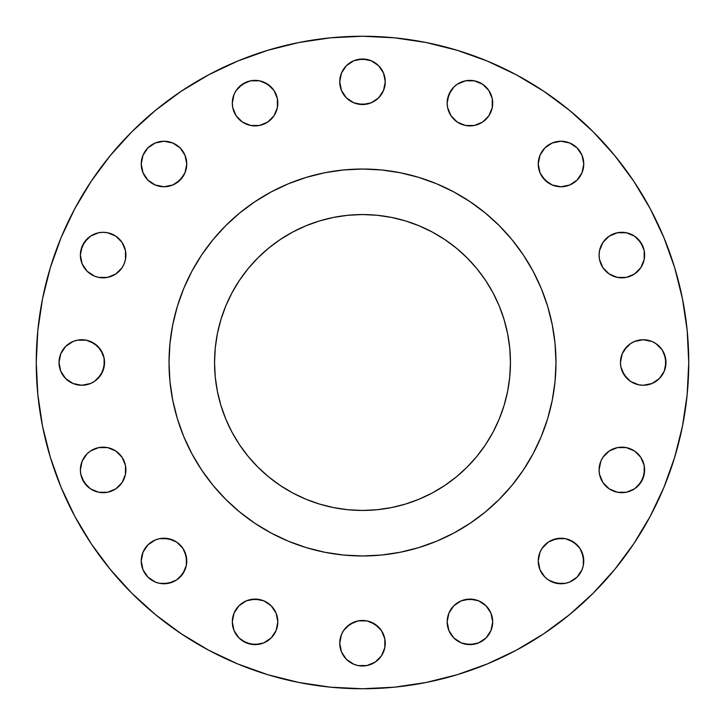 <?xml version="1.0" encoding="UTF-8"?>
<svg xmlns="http://www.w3.org/2000/svg" width="725" height="725" viewBox="0 0 725 725"><rect width="100%" height="100%" fill="white"/><g stroke="black" fill="none" stroke-linecap="round" stroke-linejoin="round"><path stroke-width="1.09" d="M186.76 163.995A22.765 22.765 0 0 1 163.995 186.76A22.765 22.765 0 0 1 141.239 163.995L142.97 172.704L147.9 180.09L155.286 185.029L163.995 186.76L172.704 185.029L180.09 180.09L185.029 172.704L186.76 163.995L185.029 155.286L180.09 147.9L172.704 142.97L163.995 141.239L155.286 142.97L147.9 147.9L142.97 155.286L141.239 163.995A22.765 22.765 0 0 1 163.995 141.239A22.765 22.765 0 0 1 186.76 163.995L185.029 172.704L182.917 176.646L176.646 182.917M277.394 98.7L277.829 103.14A22.765 22.765 0 0 1 255.073 125.905A22.765 22.765 0 0 1 232.308 103.14L232.743 107.581L236.142 115.792L242.422 122.072L250.632 125.47L259.514 125.47L267.715 122.072L273.996 115.792L277.394 107.581L277.394 98.7L273.996 90.498L267.715 84.218L259.514 80.819L250.632 80.819L242.422 84.218L236.142 90.498L234.039 94.431L232.308 103.14L232.743 98.7M385.265 81.771A22.765 22.765 0 0 1 362.5 104.536A22.765 22.765 0 0 1 339.735 81.771L341.475 90.48L346.405 97.866L353.791 102.805L362.5 104.536L371.209 102.805L378.595 97.866L383.525 90.48L385.265 81.771L383.525 73.062L378.595 65.676L371.209 60.746L362.5 59.015L353.791 60.746L346.405 65.676L341.475 73.062L339.735 81.771A22.765 22.765 0 0 1 362.5 59.015A22.765 22.765 0 0 1 385.265 81.771L384.821 86.212M492.257 98.7L492.692 103.14A22.765 22.765 0 0 1 469.927 125.905A22.765 22.765 0 0 1 447.171 103.14L447.606 107.581L451.004 115.792L457.285 122.072L465.486 125.47L474.368 125.47L482.578 122.072L488.858 115.792L492.257 107.581L492.257 98.7L488.858 90.498L482.578 84.218L478.636 82.115L474.368 80.819L465.486 80.819L457.285 84.218L453.832 87.045L448.902 94.431L447.171 103.14L447.606 98.7L451.004 90.498M583.761 163.995A22.765 22.765 0 0 1 561.005 186.76A22.765 22.765 0 0 1 538.24 163.995L539.971 172.704L544.91 180.09L552.296 185.029L561.005 186.76L569.714 185.029L577.1 180.09L582.03 172.704L583.761 163.995L582.03 155.286L577.1 147.9L569.714 142.97L561.005 141.239L552.296 142.97L544.91 147.9L539.971 155.286L538.24 163.995A22.765 22.765 0 0 1 561.005 141.239A22.765 22.765 0 0 1 583.761 163.995L582.03 172.704M644.181 250.632L644.616 255.073A22.765 22.765 0 0 1 621.86 277.829A22.765 22.765 0 0 1 599.095 255.073L599.53 259.514L602.928 267.715L609.208 273.996L617.419 277.394L626.3 277.394L634.502 273.996L640.782 267.715L644.181 259.514L644.181 250.632L640.782 242.422L634.502 236.142L626.3 232.743L617.419 232.743L609.208 236.142L602.928 242.422L599.53 250.632L599.095 255.073L599.53 250.632M664.254 353.791L665.985 362.5A22.765 22.765 0 0 1 643.229 385.265A22.765 22.765 0 0 1 620.464 362.5L620.899 366.941L624.298 375.142L630.578 381.423L638.788 384.821L643.229 385.265L651.938 383.525L659.324 378.595L664.254 371.209L665.55 366.941L665.55 358.059L662.152 349.858L655.871 343.577L651.938 341.475L643.229 339.735L634.52 341.475L630.578 343.577L624.298 349.858L622.195 353.791L620.464 362.5L622.195 353.791L627.134 346.405M644.181 465.486L644.616 469.927A22.765 22.765 0 0 1 621.86 492.692A22.765 22.765 0 0 1 599.095 469.927L599.53 474.368L602.928 482.578L609.208 488.858L617.419 492.257L626.3 492.257L634.502 488.858L640.782 482.578L644.181 474.368L644.181 465.486L640.782 457.285L634.502 451.004L626.3 447.606L617.419 447.606L609.208 451.004L602.928 457.285L600.826 461.218L599.095 469.927L599.53 465.486M582.03 552.296L583.761 561.005A22.765 22.765 0 0 1 561.005 583.761A22.765 22.765 0 0 1 538.24 561.005L539.971 569.714L544.91 577.1L548.354 579.928L556.564 583.326L565.446 583.326L569.714 582.03L577.1 577.1L582.03 569.714L583.326 565.446L583.326 556.564L579.928 548.354L573.647 542.082L565.446 538.675L556.564 538.675L548.354 542.082L542.082 548.354L539.971 552.296L538.24 561.005L539.971 552.296L542.082 548.354L548.354 542.082M492.692 621.86A22.765 22.765 0 0 1 469.927 644.616A22.765 22.765 0 0 1 447.171 621.86L448.902 630.569L453.832 637.955L461.218 642.885L469.927 644.616L478.636 642.885L486.022 637.955L490.961 630.569L492.692 621.86L490.961 613.151L486.022 605.765L478.636 600.826L469.927 599.095L461.218 600.826L453.832 605.765L448.902 613.151L447.171 621.86A22.765 22.765 0 0 1 469.927 599.095A22.765 22.765 0 0 1 492.692 621.86L492.257 626.3M384.821 638.788L385.265 643.229A22.765 22.765 0 0 1 362.5 665.985A22.765 22.765 0 0 1 339.735 643.229L341.475 651.938L346.405 659.324L353.791 664.254L358.059 665.55L366.941 665.55L375.142 662.152L381.423 655.871L384.821 647.67L384.821 638.788L381.423 630.578L375.142 624.298L366.941 620.899L358.059 620.899L349.858 624.298L343.577 630.578L341.475 634.52L339.735 643.229L340.179 638.788M277.829 621.86A22.765 22.765 0 0 1 255.073 644.616A22.765 22.765 0 0 1 232.308 621.86L234.039 630.569L238.978 637.955L246.364 642.885L255.073 644.616L263.782 642.885L271.168 637.955L276.098 630.569L277.829 621.86L276.098 613.151L271.168 605.765L263.782 600.826L255.073 599.095L246.364 600.826L238.978 605.765L234.039 613.151L232.308 621.86A22.765 22.765 0 0 1 255.073 599.095A22.765 22.765 0 0 1 277.829 621.86L277.394 626.3M185.029 552.296L186.76 561.005A22.765 22.765 0 0 1 163.995 583.761A22.765 22.765 0 0 1 141.239 561.005L142.97 569.714L147.9 577.1L155.286 582.03L159.554 583.326L168.436 583.326L176.646 579.928L182.917 573.647L186.325 565.446L186.325 556.564L182.917 548.354L176.646 542.082L168.436 538.675L159.554 538.675L155.286 539.971L147.9 544.91L142.97 552.296L141.239 561.005L142.97 552.296M125.47 465.486L125.905 469.927A22.765 22.765 0 0 1 103.14 492.692A22.765 22.765 0 0 1 80.384 469.927L80.819 474.368L84.218 482.578L90.498 488.858L98.7 492.257L107.581 492.257L115.792 488.858L122.072 482.578L125.47 474.368L125.47 465.486L122.072 457.285L115.792 451.004L107.581 447.606L98.7 447.606L90.498 451.004L87.045 453.832L82.115 461.218L80.384 469.927L80.819 465.486M125.47 250.632L125.905 255.073A22.765 22.765 0 0 1 103.14 277.829A22.765 22.765 0 0 1 80.384 255.073L82.115 263.782L87.045 271.168L94.431 276.098L98.7 277.394L107.581 277.394L115.792 273.996L122.072 267.715L124.174 263.782L125.47 259.514L125.47 250.632L122.072 242.422L115.792 236.142L107.581 232.743L103.14 232.308L98.7 232.743L90.498 236.142L84.218 242.422L80.819 250.632L80.384 255.073L82.115 246.364L87.045 238.978M104.101 358.059L104.536 362.5A22.765 22.765 0 0 1 81.771 385.265A22.765 22.765 0 0 1 59.015 362.5L60.746 371.209L65.676 378.595L73.062 383.525L81.771 385.265L90.48 383.525L94.422 381.423L100.703 375.142L104.101 366.941L104.101 358.059L100.703 349.858L94.422 343.577L86.212 340.179L77.33 340.179L73.062 341.475L65.676 346.405L60.746 353.791L59.015 362.5L60.746 353.791M555.975 362.5L555.042 381.468L552.26 400.245L547.647 418.66L541.249 436.541L533.129 453.705L523.368 469.99L512.058 485.243L499.308 499.308L485.243 512.058L469.99 523.368L453.705 533.129L436.541 541.249L418.66 547.647L400.245 552.26L381.468 555.042L362.5 555.975L343.532 555.042L324.755 552.26L306.34 547.647L288.459 541.249L271.295 533.129L255.01 523.368L239.757 512.058L225.692 499.308L212.942 485.243L201.632 469.99L191.871 453.705L183.751 436.541L177.353 418.66L172.74 400.245L169.958 381.468L169.025 362.5A193.475 193.475 0 0 1 362.5 169.025A193.475 193.475 0 0 1 555.975 362.5A193.475 193.475 0 0 1 362.5 555.975A193.475 193.475 0 0 1 169.025 362.5L169.958 343.532L172.74 324.755L177.353 306.34L183.751 288.459L191.871 271.295L201.632 255.01L212.942 239.757L225.692 225.692L239.757 212.942L255.01 201.632L271.295 191.871L288.459 183.751L306.34 177.353L324.755 172.74L343.532 169.958L362.5 169.025L381.468 169.958L400.245 172.74L418.66 177.353L436.541 183.751L453.705 191.871L469.99 201.632L485.243 212.942L499.308 225.692L512.058 239.757L523.368 255.01L533.129 271.295L541.249 288.459L547.647 306.34L552.26 324.755L555.042 343.532L555.975 362.5M36.25 362.5A326.25 326.25 0 0 1 362.5 36.25A326.25 326.25 0 0 1 688.75 362.5L687.182 394.482L682.479 426.146L674.703 457.203L663.919 487.354L650.225 516.291L633.768 543.759L614.691 569.469L593.195 593.195L569.469 614.691L543.759 633.768L516.291 650.225L487.354 663.919L457.203 674.703L426.146 682.479L394.482 687.182L362.5 688.75L330.518 687.182L298.854 682.479L267.797 674.703L237.646 663.919L208.709 650.225L181.241 633.768L155.531 614.691L131.805 593.195L110.309 569.469L91.232 543.759L74.775 516.291L61.081 487.354L50.297 457.203L42.521 426.146L37.818 394.482L36.25 362.5L37.818 330.518L42.521 298.854L50.297 267.797L61.081 237.646L74.775 208.709L91.232 181.241L110.309 155.531L131.805 131.805L155.531 110.309L181.241 91.232L208.709 74.775L237.646 61.081L267.797 50.297L298.854 42.521L330.518 37.818L362.5 36.25L394.482 37.818L426.146 42.521L457.203 50.297L487.354 61.081L516.291 74.775L543.759 91.232L569.469 110.309L593.195 131.805L614.691 155.531L633.768 181.241L650.225 208.709L663.919 237.646L674.703 267.797L682.479 298.854L687.182 330.518L688.75 362.5A326.25 326.25 0 0 1 362.5 688.75A326.25 326.25 0 0 1 36.25 362.5M510.454 362.5A147.954 147.954 0 0 1 362.5 510.454A147.954 147.954 0 0 1 214.546 362.5A147.954 147.954 0 0 1 362.5 214.546A147.954 147.954 0 0 1 510.454 362.5L509.738 348L507.609 333.636L504.083 319.553L499.19 305.877L492.982 292.755L485.514 280.303L476.869 268.64L467.118 257.882L456.36 248.131L444.697 239.486L432.245 232.018L419.123 225.81L405.447 220.917L391.364 217.391L377 215.262L362.5 214.546L348 215.262L333.636 217.391L319.553 220.917L305.877 225.81L292.755 232.018L280.303 239.486L268.64 248.131L257.882 257.882L248.131 268.64L239.486 280.303L232.018 292.755L225.81 305.877L220.917 319.553L217.391 333.636L215.262 348L214.546 362.5L215.262 377L217.391 391.364L220.917 405.447L225.81 419.123L232.018 432.245L239.486 444.697L248.131 456.36L257.882 467.118L268.64 476.869L280.303 485.514L292.755 492.982L305.877 499.19L319.553 504.083L333.636 507.609L348 509.738L362.5 510.454L377 509.738L391.364 507.609L405.447 504.083L419.123 499.19L432.245 492.982L444.697 485.514L456.36 476.869L467.118 467.118L476.869 456.36L485.514 444.697L492.982 432.245L499.19 419.123L504.083 405.447L507.609 391.364L509.738 377L510.454 362.5M173.384 403.345L175.731 412.996M312.004 549.269L324.755 552.26M403.345 551.616L412.996 549.269M549.269 412.996L552.26 400.245M551.616 321.655L549.269 312.004M412.996 175.731L400.245 172.74M321.655 173.384L312.004 175.731M175.731 312.004L172.74 324.755M131.805 593.195L155.531 614.691M267.797 50.297L237.646 61.081M91.232 181.241L74.775 208.709M163.995 141.239L172.704 142.97M180.09 147.9L182.917 151.353M172.704 185.029L163.995 186.76M159.554 186.325L155.286 185.029L147.9 180.09M142.97 172.704L141.239 163.995M234.039 94.431L236.142 90.498M238.978 87.045L246.364 82.115M250.632 80.819L259.514 80.819M263.782 82.115L271.168 87.045M259.514 125.47L250.632 125.47M343.577 69.129L346.405 65.676M358.059 59.45L366.941 59.45L371.209 60.746M378.595 65.676L381.423 69.129M383.525 73.062L384.821 77.33M383.525 90.48L378.595 97.866L371.209 102.805M366.941 104.101L358.059 104.101L353.791 102.805L346.405 97.866M340.179 86.212L339.735 81.771M453.832 87.045L457.285 84.218M465.486 80.819L474.368 80.819L482.578 84.218L486.022 87.045M474.368 125.47L465.486 125.47M538.675 159.554L539.971 155.286L544.91 147.9M552.296 142.97L561.005 141.239M577.1 180.09L573.647 182.917M561.005 186.76L552.296 185.029L548.354 182.917L542.082 176.646M539.971 172.704L538.24 163.995M605.765 238.978L609.208 236.142M621.86 232.308L626.3 232.743M630.569 234.039L634.502 236.142M637.955 238.978L642.885 246.364M599.53 259.514L599.095 255.073A22.765 22.765 0 0 1 621.86 232.308A22.765 22.765 0 0 1 644.616 255.073L644.181 259.514M640.782 267.715L637.955 271.168M626.3 277.394L621.86 277.829M638.788 340.179L643.229 339.735M655.871 343.577L659.324 346.405M620.899 366.941L620.464 362.5A22.765 22.765 0 0 1 643.229 339.735A22.765 22.765 0 0 1 665.985 362.5L664.254 371.209M659.324 378.595L655.871 381.423M651.938 383.525L647.67 384.821M643.229 385.265L638.788 384.821M634.52 383.525L630.578 381.423M627.134 378.595L622.195 371.209M605.765 453.832L609.208 451.004M621.86 447.171L626.3 447.606M630.569 448.902L634.502 451.004M637.955 453.832L640.782 457.285M599.53 474.368L599.095 469.927A22.765 22.765 0 0 1 621.86 447.171A22.765 22.765 0 0 1 644.616 469.927L642.885 478.636L637.955 486.022M626.3 492.257L621.86 492.692M552.296 539.971L561.005 538.24M565.446 538.675L569.714 539.971L577.1 544.91M561.005 583.761L552.296 582.03M544.91 577.1L542.082 573.647M447.606 617.419L448.902 613.151M465.486 599.53L474.368 599.53M490.961 630.569L488.858 634.502M486.022 637.955L478.636 642.885M474.368 644.181L465.486 644.181M457.285 640.782L453.832 637.955M448.902 630.569L447.171 621.86M341.475 634.52L343.577 630.578M346.405 627.134L353.791 622.195M358.059 620.899L366.941 620.899L371.209 622.195L378.595 627.134M381.423 655.871L378.595 659.324M366.941 665.55L358.059 665.55L353.791 664.254M346.405 659.324L343.577 655.871M250.632 599.53L259.514 599.53M276.098 630.569L271.168 637.955L267.715 640.782M259.514 644.181L250.632 644.181L242.422 640.782L238.978 637.955M232.743 626.3L232.308 621.86M147.9 544.91L151.353 542.082M155.286 539.971L159.554 538.675M163.995 538.24L172.704 539.971L176.646 542.082L182.917 548.354M186.325 565.446L185.029 569.714L180.09 577.1M172.704 582.03L163.995 583.761M84.218 457.285L87.045 453.832M98.7 447.606L103.14 447.171M80.819 474.368L80.384 469.927A22.765 22.765 0 0 1 103.14 447.171A22.765 22.765 0 0 1 125.905 469.927L125.47 474.368M103.14 492.692L98.7 492.257M94.431 490.961L90.498 488.858M87.045 486.022L82.115 478.636M98.7 232.743L103.14 232.308M80.819 259.514L80.384 255.073A22.765 22.765 0 0 1 103.14 232.308A22.765 22.765 0 0 1 125.905 255.073L125.47 259.514M103.14 277.829L98.7 277.394M94.431 276.098L90.498 273.996M87.045 271.168L84.218 267.715M65.676 346.405L69.129 343.577M81.771 339.735L86.212 340.179M90.48 341.475L97.866 346.405L102.805 353.791M59.45 366.941L59.015 362.5A22.765 22.765 0 0 1 81.771 339.735A22.765 22.765 0 0 1 104.536 362.5L102.805 371.209L97.866 378.595M86.212 384.821L81.771 385.265M69.129 381.423L65.676 378.595M499.19 419.123L492.982 432.245M492.964 432.272L491.822 434.366M485.551 444.642L476.869 456.36L467.118 467.118L456.36 476.869M391.364 507.609L377 509.738M305.877 499.19L292.755 492.982M292.728 492.964L290.634 491.822M268.64 476.869L257.882 467.118L248.131 456.36M217.391 391.364L215.262 377M225.81 305.877L232.018 292.755M232.036 292.728L233.178 290.634M239.449 280.358L248.131 268.64L257.882 257.882L268.64 248.131L280.358 239.449M333.636 217.391L348 215.262M419.123 225.81L432.245 232.018M432.272 232.036L434.366 233.178M456.36 248.131L467.118 257.882L476.869 268.64M507.609 333.636L509.738 348M141.239 561.005A22.765 22.765 0 0 1 163.995 538.24A22.765 22.765 0 0 1 186.76 561.005M339.735 643.229A22.765 22.765 0 0 1 362.5 620.464A22.765 22.765 0 0 1 385.265 643.229M538.24 561.005A22.765 22.765 0 0 1 561.005 538.24A22.765 22.765 0 0 1 583.761 561.005M447.171 103.14A22.765 22.765 0 0 1 469.927 80.384A22.765 22.765 0 0 1 492.692 103.14M232.308 103.14A22.765 22.765 0 0 1 255.073 80.384A22.765 22.765 0 0 1 277.829 103.14"/></g></svg>

